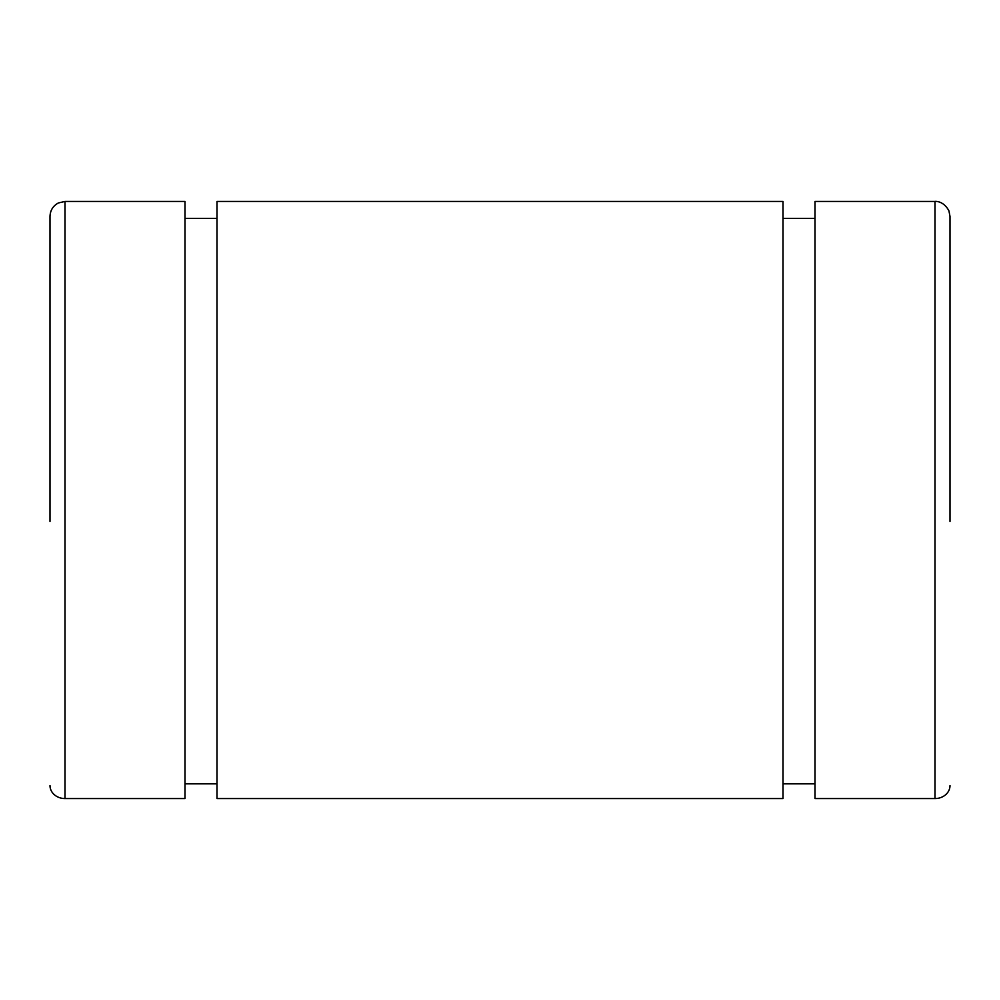 <?xml version="1.0" encoding="UTF-8"?>
<svg xmlns="http://www.w3.org/2000/svg" width="1000" height="1000" viewBox="0 0 1000 1000"><rect width="100%" height="100%" fill="white"/><g stroke="black" fill="none" stroke-linecap="round" stroke-linejoin="round"><path stroke-width="1.5" d="M950 521.438L950 216.438L948.95 210.912C943.688 200.888 935.438 201.238 935 201.438L935 798.562L935 201.438L815 201.438L815 798.562L815 202.825L815 218.438L783 218.438L783 202.825L783 798.562L783 201.438L217 201.438L217 798.562L217 202.825L217 218.438L185 218.438L185 202.825L185 798.562L185 201.438L65 201.438L65 798.562L65 201.438L58.4 202.963C53.038 205.863 50.237 210.35 50 216.438L50 521.438M935 798.562A15 12.988 0 0 0 950 785.575A15 12.988 180 0 1 935 798.562L815 798.562L935 798.562M783 783.838L815 783.838L783 783.838M217 798.562L783 798.562L217 798.562M185 783.838L217 783.838L185 783.838M65 798.562L185 798.562L65 798.562A15 12.988 180 0 1 50 785.575A15 12.988 0 0 0 65 798.562"/></g></svg>
